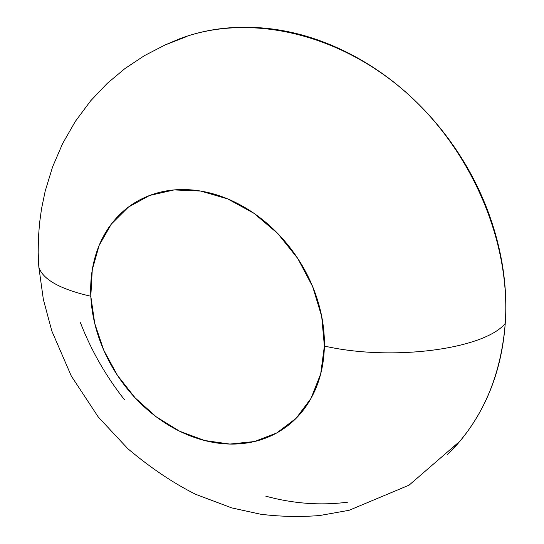 <?xml version="1.0" encoding="UTF-8"?>
<svg xmlns="http://www.w3.org/2000/svg" width="544" height="544" viewBox="0 0 544 544"><rect width="100%" height="100%" fill="white"/><g stroke="black" fill="none" stroke-linecap="round" stroke-linejoin="round"><path stroke-width="0.82" d="M165.118 44.948L179.724 38.753C206.441 28.696 235.423 25.228 266.662 28.349C297.996 31.593 328.855 41.766 359.23 58.874C389.62 76.14 416.473 99.056 439.797 127.609C463.032 156.264 480.359 187.775 491.783 222.142C503.057 256.489 507.545 290.265 505.24 323.476C484.384 349.071 392.489 361.563 324.38 346.059L320.702 373.857L311.039 398.351L296.092 418.329L276.821 432.915L254.34 441.558L229.854 444.06L204.564 440.504L179.636 431.222L156.162 416.765L135.13 397.848L117.409 375.319L103.741 350.159L94.731 323.428L90.814 296.256C60.085 289.197 42.758 279.48 38.835 267.097L38.447 260.773L38.835 267.097C42.758 279.48 60.085 289.197 90.814 296.256L92.269 269.831L99.158 245.371L111.33 224.087L128.377 207.114L149.614 195.459L174.094 189.931L200.614 191.039L227.759 198.934L254.007 213.343L277.821 233.566L297.772 258.488L312.678 286.668L321.694 316.431L324.38 346.059C392.489 361.563 484.384 349.071 505.24 323.476C510.993 242.767 472.049 150.368 405.613 92.024C339.068 33.694 252.817 14.464 186.578 36.36L165.804 44.642M449.024 452.989L459.041 442.184C485.921 410.584 501.316 371.015 505.24 323.476C502.833 356.565 494.346 386.138 479.794 412.196C470.757 428.38 460.02 442.469 447.576 454.471M347.725 502.18C320.504 505.675 293.196 503.676 265.785 496.176M124.338 399.575C105.842 376.04 91.195 350.411 80.41 322.687M324.38 346.059C324.686 328.896 321.735 311.556 315.513 294.025C309.237 276.495 300.186 260.331 288.361 245.528C276.502 230.751 262.915 218.634 247.615 209.161C232.315 199.743 216.648 193.698 200.614 191.039C184.606 188.421 169.565 189.23 155.475 193.48C141.426 197.744 129.356 204.918 119.279 214.996C109.235 225.073 101.782 237.157 96.927 251.24C92.099 265.309 90.059 280.316 90.814 296.256C91.582 312.181 94.989 327.957 101.034 343.584C107.086 359.203 115.342 373.667 125.807 386.974C136.279 400.282 148.288 411.563 161.84 420.825C175.399 430.086 189.645 436.642 204.564 440.504C219.497 444.353 234.097 445.108 248.363 442.762C262.636 440.395 275.495 434.921 286.933 426.34C298.364 417.717 307.38 406.477 313.976 392.612C320.552 378.699 324.02 363.181 324.38 346.059M186.66 36.598L164.88 45.057L144.214 55.76L124.902 68.605L107.175 83.436L90.658 100.817L75.324 121.414L62.628 143.548L52.591 166.872L45.206 191.066L41.514 208.848L39.528 223.319L38.42 237.884L38.189 252.491L38.835 267.097L43.357 299.445L51.83 331.017L71.278 375.992L98.314 417.071L127.922 448.78C150.688 467.935 173.244 483.099 195.588 494.278L231.635 507.872L260.664 514.236C280.228 516.664 299.887 517.092 319.634 515.535L349.139 510.286L409.081 485.153L458.898 442.082"/></g></svg>
